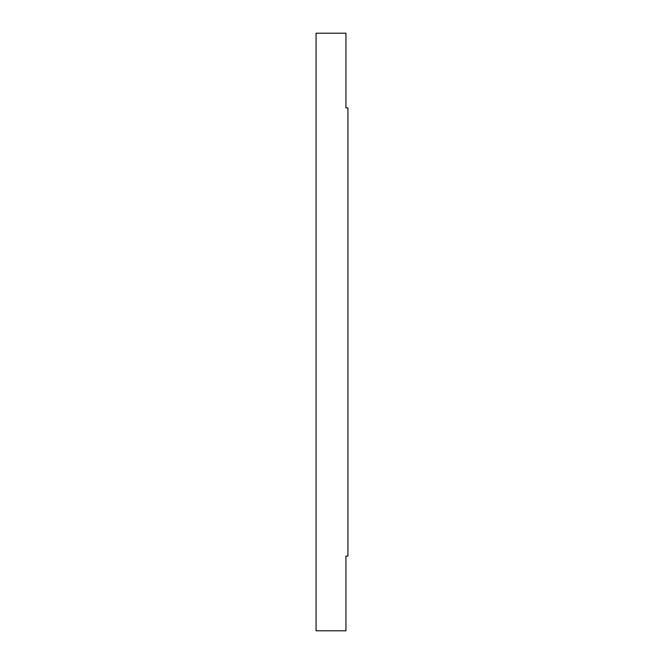 <?xml version="1.0" encoding="UTF-8"?>
<svg xmlns="http://www.w3.org/2000/svg" width="664" height="664" viewBox="0 0 664 664"><rect width="100%" height="100%" fill="white"/><g stroke="black" fill="none" stroke-linecap="round" stroke-linejoin="round"><path stroke-width="1" d="M316.064 33.2L316.064 630.8L345.944 630.8L345.944 556.1L347.936 556.1L347.936 107.9L345.944 107.9L345.944 33.2L316.064 33.2"/></g></svg>
